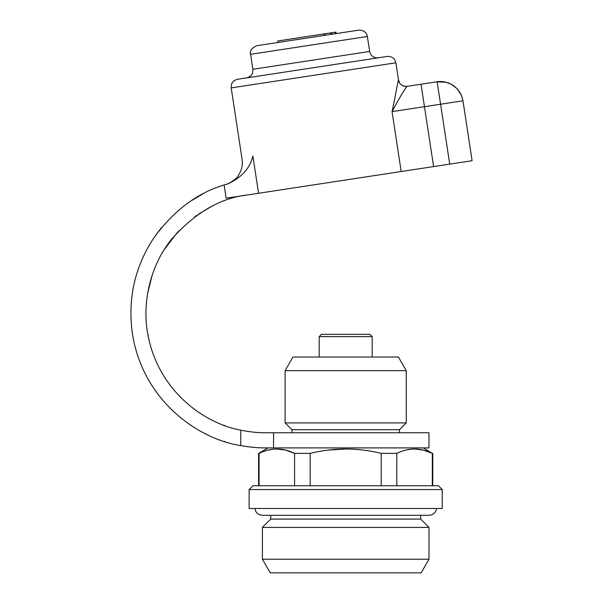 <?xml version="1.0" encoding="UTF-8"?>
<svg xmlns="http://www.w3.org/2000/svg" width="603" height="603" viewBox="0 0 603 603"><rect width="100%" height="100%" fill="white"/><g stroke="black" fill="none" stroke-linecap="round" stroke-linejoin="round"><path stroke-width="0.9" d="M249.981 194.603L250.644 194.475M327.851 450.132L345.692 448.994C357.602 449.054 369.435 450.509 381.209 453.366C369.443 450.509 357.602 449.054 345.692 448.994C333.889 449.039 322.047 450.494 310.168 453.366L294.588 453.366C282.815 447.577 270.973 447.577 259.071 453.366L259.102 453.35M267.898 450.14L273.046 449.205M276.83 448.994L285.732 450.132L294.588 453.366L294.588 485.762M259.071 485.762L259.071 453.366L258.604 453.366L268.071 447.901M423.314 447.901L432.313 453.366C420.532 447.577 408.698 447.577 396.789 453.366L381.209 453.366L381.209 485.762M396.789 485.762L396.804 453.358M405.623 450.14L410.764 449.205M414.547 448.994L423.449 450.132L432.313 453.366L432.313 485.762M244.109 430.806L240.763 430.15C206.203 423.962 160.172 393.224 148.444 337.394C141.019 303.761 150.426 265.147 171.832 238.886C195.184 212.655 220.412 198.01 247.524 194.95L247.373 194.973M213.206 205.653L212.264 206.113M211.223 206.641L198.591 214.103M196.782 215.354L194.603 216.922M178.684 230.994L178.254 231.446M177.35 232.426L164.34 249.506M154.006 270.114L153.855 270.513M152.265 274.893L147.607 293.465M146.047 316.733L146.054 317.155M147.712 333.534L149.084 340.311M156.049 361.205L156.298 361.755M166.594 380.32L166.865 380.712M179.43 396.133L179.928 396.646M193.985 408.977L194.565 409.407M209.429 418.776L209.965 419.055M223.457 425.107L225.492 425.854M262.878 432.728L260.014 432.622M257.036 432.449L253.923 432.185M250.72 431.823L247.441 431.371M440.386 102.894L440.589 104.229L462.976 100.814L472.104 160.707L226.14 198.214L224.12 184.97C197.053 193.02 173.551 210.764 153.622 238.193C134.544 267.438 127.504 299.45 132.479 334.243C143.529 402.269 199.864 439.564 240.763 445.594L240.763 430.15C250.041 431.989 258.303 432.856 265.546 432.758L428.989 432.758L428.989 447.901L265.546 447.901C258.325 447.991 250.064 447.222 240.763 445.594L244.117 446.175M249.393 194.679L248.896 194.754M227.828 183.832L227.421 183.953M223.411 185.204L228.318 183.689C225.537 184.51 225.537 184.51 228.318 183.689C241.75 177.38 249.936 168.177 252.883 156.071C238.487 160.036 238.487 160.036 252.883 156.071L258.551 193.269M226.351 184.269L225.522 184.526M265.546 447.901L264.257 447.893M263.835 447.893L264.973 447.901M247.456 446.672L250.735 447.079M253.938 447.396L257.044 447.63M260.029 447.788L262.885 447.871M202.631 194.03L191.603 200.55M161.385 227.715L154.368 237.085M134.823 280.576L133.836 284.835M132.155 332.072L133.436 339.617M151.73 385.257L155.936 391.513M187.51 422.997L191.611 425.801M206.038 434.047L206.919 434.484M224.112 441.373L225.364 441.765M472.104 160.707L462.885 100.264L461.25 94.95L457.104 88.716L451.632 84.428L445.903 82.174L437.115 81.895M433.602 166.579L424.467 106.686L440.589 104.229L437.092 81.782L407.131 86.35L421.045 84.232L424.467 106.686L392.048 111.63C395.146 97.55 397.965 80.598 398.508 80.003L399.751 83.131C399.653 83.063 401.477 86.568 407.146 86.35C405.367 87.654 397.189 101.937 392.048 111.63L401.183 171.523M445.896 82.166L450.147 83.666L453.976 85.943L457.466 89.116L460.097 92.726M447.645 82.671L448.383 82.928M451.813 84.533L452.227 84.774M460.217 92.922L460.504 93.442M460.745 93.91L462.493 98.5M437.167 82.204L437.258 82.724M437.401 83.651L438.464 90.435M438.607 91.332L438.698 91.927M438.833 92.794L438.954 93.593M439.082 94.415L439.21 95.251M439.64 98.048L439.798 99.043M440.009 100.437L440.19 101.598M372.194 336.625L369.925 334.356L321.459 334.356L319.183 336.625L372.194 336.625L372.194 357.029M330.7 32.894L330.926 34.394L324.896 35.313L324.67 33.813L335.132 32.215L335.931 32.095L336.157 33.595L358.74 30.15L256.931 45.677C251.655 48.014 249.536 50.886 250.584 54.3L367.37 36.497C367.091 34.695 366.074 30.293 358.74 30.15M331.544 32.766L331.771 34.265L336.157 33.595M403.113 92.131L404.771 89.417M398.432 80.146L398.319 80.531M398.199 81.043L397.724 83.199M395.779 93.066L395.689 93.525M395.236 95.915L394.287 100.882M387.262 56.441L237.544 79.272C233.06 80.41 230.949 83.289 231.198 87.902L395.892 62.787L394.626 59.607C394.799 59.682 392.636 56.109 387.262 56.441M252.868 69.277L369.654 51.466C370.792 55.943 373.664 58.061 378.285 57.813L246.521 77.9C252.046 76.415 252.725 72.458 252.657 72.511L252.868 69.277L250.584 54.3M428.989 559.222L262.388 559.222L262.388 527.414L428.989 527.414L428.989 559.222L421.12 572.85L270.257 572.85L262.388 559.222M310.168 453.366L310.168 485.762M420.66 515.301L420.66 519.085L270.717 519.085L270.717 515.301M406.271 422.914L285.106 422.914L285.106 370.657L406.271 370.657L406.271 422.914L399.457 429.728L291.927 429.728L285.106 422.914M324.135 33.896L324.369 35.389L278.013 42.459L277.787 40.966L324.195 33.889M442.24 489.553L249.137 489.553L252.928 485.762L438.456 485.762L442.24 489.553L442.24 508.48L249.137 508.48L249.137 489.553M407.131 86.35L407.131 86.35A7.575 7.575 81.3 0 1 398.508 80.003L395.892 62.787M406.271 370.657L398.402 357.029L292.975 357.029L285.106 370.657M273.551 432.758L273.551 447.901M335.132 32.215L335.358 33.715M440.589 104.229L449.725 164.122M231.198 87.902L242.059 159.154C242.851 164.687 241.773 169.858 238.841 174.659C236.678 179.86 226.826 184.571 226.283 184.292L227.007 184.073M445.949 82.181L445.903 82.174C441.675 80.945 435.6 81.94 437.13 81.774L437.092 81.782M443.529 81.722L441.758 81.556M440.522 81.526L439.172 81.563M447.878 82.747L448.76 83.071M449.416 83.342L450.147 83.666M452.009 84.646L453.072 85.309M453.35 85.498L453.976 85.943M369.654 51.466L367.37 36.497M254.858 508.48C255.627 512.678 258.137 514.947 262.388 515.301L428.989 515.301C433.24 514.947 435.75 512.678 436.527 508.48M319.183 336.625L319.183 357.029M270.717 519.085L262.388 527.414M420.66 519.085L428.989 527.414M399.457 432.758L399.457 429.728M291.927 432.758L291.927 429.728M258.604 485.762L258.604 453.366M432.773 485.762L432.773 453.366"/></g></svg>
